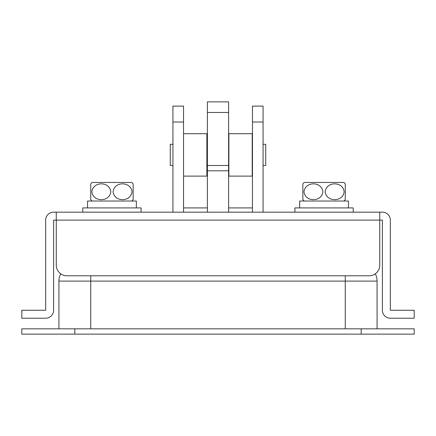 <?xml version="1.0" encoding="UTF-8"?>
<svg xmlns="http://www.w3.org/2000/svg" width="436" height="436" viewBox="0 0 436 436"><rect width="100%" height="100%" fill="white"/><g stroke="black" fill="none" stroke-linecap="round" stroke-linejoin="round"><path stroke-width="0.65" d="M353.22 212.169L353.22 207.923L294.889 207.923L294.889 212.169M304.17 182.471A12.813 12.813 0 0 0 302.846 183.948A12.813 12.813 0 0 1 304.17 182.471L343.939 182.471A12.813 12.813 0 0 1 345.263 183.948L345.263 185.077M302.846 199.557A12.813 12.813 0 0 0 304.17 201.029A12.813 12.813 0 0 1 302.846 199.557L302.846 183.948M141.111 212.169L141.111 207.923L82.78 207.923L82.78 212.169M344.129 191.753C343.012 202.282 326.335 202.293 325.191 191.775C326.259 181.213 343.039 181.218 344.129 191.753M303.979 191.753C305.096 181.223 321.773 181.213 322.918 191.731C321.85 202.293 305.069 202.288 303.979 191.753M343.939 201.029A12.813 12.813 0 0 0 345.263 199.557L345.263 183.948M345.263 198.429L345.263 199.557M56.266 212.169L53.617 212.169A7.952 7.952 0 0 0 45.66 220.12L45.66 310.269L21.8 310.269L21.8 318.22L45.66 318.22A7.952 7.952 0 0 0 53.617 310.269L53.617 220.12L56.266 220.12L56.266 265.192A10.606 10.606 0 0 0 66.872 275.797L369.128 275.797A10.606 10.606 0 0 0 379.734 265.192L379.734 220.12L382.383 220.12L382.383 310.269A7.952 7.952 0 0 0 390.34 318.22L414.2 318.22L414.2 310.269L390.34 310.269L390.34 220.12A7.952 7.952 0 0 0 382.383 212.169L379.734 212.169L379.734 220.12L56.266 220.12L56.266 212.169L379.734 212.169M56.266 220.12L56.266 265.192M228.606 212.169L228.606 101.871L207.394 101.871L207.394 212.169M228.606 165.506L207.394 165.506M228.606 170.808L207.394 170.808M252.466 207.923L228.606 207.923M207.394 207.923L183.534 207.923M252.204 133.689L228.873 133.689L228.873 176.111L252.204 176.111L252.204 133.689L228.873 133.689M206.866 133.689L183.534 133.689L206.866 133.689L206.866 176.111L183.534 176.111M172.929 144.294L170.274 144.294L170.274 165.506L172.929 165.506M207.394 141.64L206.866 141.64M207.394 168.154L206.866 168.154M263.072 165.506L265.726 165.506L265.726 144.294L263.072 144.294M74.829 334.129L414.2 334.129L414.2 328.826L21.8 328.826L21.8 334.129L74.829 334.129L74.829 328.826M375.309 273.808A15.909 15.909 0 0 1 377.08 281.1A15.909 15.909 0 0 0 375.309 273.808A15.909 15.909 0 0 1 377.08 281.1L58.92 281.1L58.92 328.826M377.08 281.1L377.08 328.826M58.92 281.1A15.909 15.909 0 0 1 60.691 273.808M172.929 212.169L172.929 106.112L183.534 106.112L183.534 212.169M172.929 106.112L183.534 106.112M263.072 212.169L263.072 106.112L252.466 106.112L252.466 212.169M132.021 191.753C130.904 202.282 114.227 202.293 113.082 191.775C114.15 181.213 130.931 181.218 132.021 191.753M91.871 191.753C92.988 181.223 109.665 181.213 110.809 191.731C109.741 202.293 92.961 202.288 91.871 191.753M131.83 201.029A12.813 12.813 0 0 0 133.154 199.557L133.154 183.948A12.813 12.813 0 0 0 131.83 182.471L92.061 182.471A12.813 12.813 0 0 0 90.737 183.948L90.737 199.557A12.813 12.813 0 0 0 92.061 201.029M133.154 183.948L133.154 185.077M133.154 198.429L133.154 199.557M136.337 207.923L136.337 201.029L87.554 201.029L87.554 207.923M348.446 207.923L348.446 201.029L299.663 201.029L299.663 207.923M228.606 112.477L207.394 112.477M361.172 334.129L361.172 328.826M90.737 275.797L90.737 328.826M345.263 275.797L345.263 328.826M172.929 122.02L183.534 122.02M263.072 122.02L252.466 122.02"/></g></svg>
